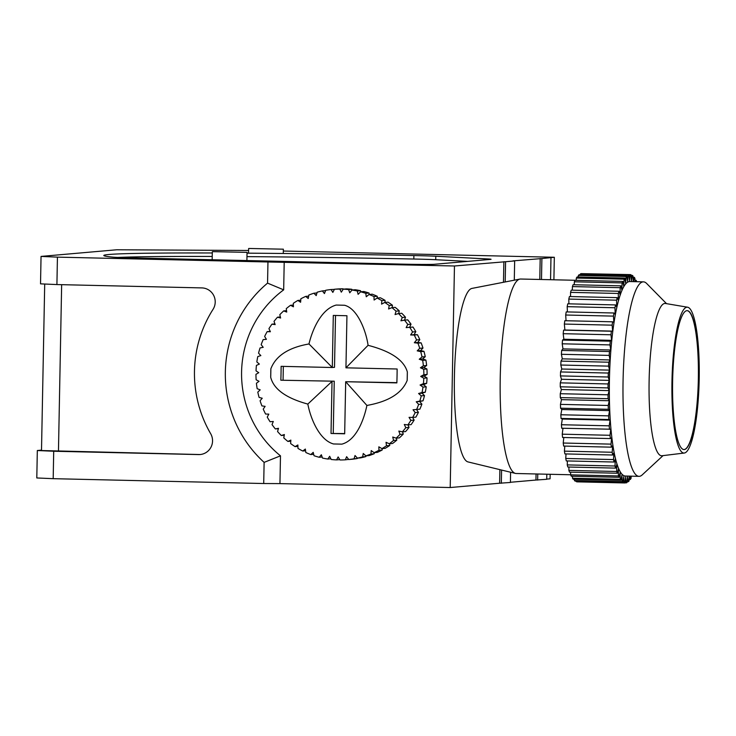 <?xml version="1.0" encoding="UTF-8"?>
<svg xmlns="http://www.w3.org/2000/svg" width="736" height="736" viewBox="0 0 736 736"><rect width="100%" height="100%" fill="white"/><g stroke="black" fill="none" stroke-linecap="round" stroke-linejoin="round"><path stroke-width="1.1" d="M248.593 250.479L116.757 249.771L41.05 256.413L57.436 257.131L56.911 284.565L201.83 287.905A13.892 13.653 85 0 1 213.026 309.368A118.11 116.012 -95 0 0 210.643 433.651A13.892 13.653 85 0 1 198.628 454.581L53.71 451.242L37.324 450.524L41.51 450.119M283.323 251.031L554.328 257.269L541.898 258.548L541.494 279.505M514.289 280.177L514.657 260.921L512.955 260.884L541.898 258.548M514.657 260.921L505.586 261.722L505.19 281.943M53.71 451.242L53.185 478.676L263.709 483.524L264.114 462.374A118.11 116.012 85 0 1 267.554 283.13L267.959 261.979L454.462 265.99L505.586 261.722M267.959 261.979L57.436 257.131M247.029 253.166A291.796 5.906 -178.9 0 1 413.88 255.558A27.793 0.561 -178.9 0 1 435.795 256.238L486.938 258.906A27.793 0.561 -178.9 0 1 491.068 259.284A27.793 0.561 -178.9 0 1 490.572 259.376L434.231 264.298A27.793 0.561 -178.9 0 1 401.746 264.123L134.624 257.968A27.793 0.561 -178.9 0 1 112.884 257.14A291.796 5.906 -178.9 0 1 103.804 255.493A291.796 5.906 -178.9 0 1 212.29 252.982M41.05 256.413L40.526 283.848L56.911 284.565M198.628 454.581L199.272 454.526A13.892 13.653 -95 0 0 200.422 454.498M199.272 454.526L41.501 450.542L44.703 284.179M454.462 265.99L450.211 487.536L279.947 483.607L280.48 455.832A104.208 102.368 85 0 1 283.673 289.855L284.206 262.071M283.673 289.846L267.554 283.13M404.487 320.142L407.726 319.856A85.459 83.941 85 0 1 411.028 324.19L409.584 327.327L412.979 327.042A85.459 83.941 85 0 1 415.822 331.697L414.055 334.668L417.468 334.742A85.459 83.941 85 0 1 419.814 339.673L417.763 342.442L421.148 342.884A85.459 83.941 85 0 1 422.97 348.036L420.642 350.557L423.964 351.357A85.459 83.941 85 0 1 425.252 356.675L422.676 358.938L425.896 360.088A85.459 83.941 85 0 1 426.641 365.516L423.835 367.494L426.926 368.975A85.459 83.941 85 0 1 427.101 374.449L424.12 376.114L427.036 377.918A85.459 83.941 85 0 1 426.65 383.373L423.504 384.716L426.227 386.823A85.459 83.941 85 0 1 425.279 392.205L422.013 393.208L424.506 395.582A85.459 83.941 85 0 1 423.016 400.835L419.667 401.488L421.894 404.119A85.459 83.941 85 0 1 419.87 409.179L416.631 409.464A85.459 83.941 -95 0 0 418.655 404.404A266.441 40.489 -131.3 0 1 416.236 401.782A266.441 5.042 -10.7 0 1 419.778 401.12A85.459 83.941 -95 0 0 421.268 395.867A266.441 37.223 -137.3 0 1 418.591 393.502A266.441 10.212 -16.6 0 1 422.041 392.49A85.459 83.941 -95 0 0 422.988 387.108A266.441 33.534 -143.3 0 1 420.081 385.02A266.441 15.263 -22.5 0 1 423.412 383.658A85.459 83.941 -95 0 0 423.798 378.203A266.441 29.486 -149.3 0 1 420.688 376.409A266.441 20.148 -28.4 0 1 423.862 374.725A85.459 83.941 -95 0 0 423.688 369.26A266.441 25.116 -155.2 0 1 420.412 367.788A266.441 24.812 -34.4 0 1 423.393 365.792A85.459 83.941 -95 0 0 422.657 360.373A266.441 20.47 -161.2 0 1 419.253 359.242A266.441 29.201 -40.3 0 1 422.013 356.96A85.459 83.941 -95 0 0 420.725 351.642A266.441 15.594 -167.1 0 1 417.22 350.86A266.441 33.276 -46.3 0 1 419.732 348.312A85.459 83.941 -95 0 0 417.901 343.16A266.441 10.552 -173 0 1 414.331 342.737A266.441 36.984 -52.3 0 1 416.576 339.958A85.459 83.941 -95 0 0 414.23 335.027A266.441 5.391 -178.9 0 1 410.633 334.963A266.441 40.287 -58.3 0 1 412.583 331.982A85.459 83.941 -95 0 0 409.74 327.327L406.152 327.621A266.441 43.148 -64.3 0 1 407.79 324.466A85.459 83.941 -95 0 0 404.487 320.142A266.441 5.042 169.3 0 0 400.954 320.804A266.441 45.54 -70.4 0 1 402.252 317.501A85.459 83.941 -95 0 0 398.526 313.545A266.441 10.212 163.4 0 0 395.076 314.566A266.441 47.426 -76.5 0 1 396.032 311.162A85.459 83.941 -95 0 0 391.92 307.63A266.441 15.263 157.5 0 0 388.599 308.982A266.441 48.797 -82.6 0 1 389.206 305.523A85.459 83.941 -95 0 0 384.753 302.441A266.441 20.148 151.6 0 0 381.579 304.124A266.441 49.634 -88.7 0 1 381.828 300.638A85.459 83.941 -95 0 0 377.09 298.043A266.441 24.812 145.6 0 0 374.1 300.03A266.441 49.928 -94.8 0 1 373.998 296.553A85.459 83.941 -95 0 0 369.012 294.483A266.441 29.201 139.7 0 0 366.252 296.764A266.441 49.671 -100.9 0 1 365.792 293.333A85.459 83.941 -95 0 0 360.622 291.796A266.441 33.276 133.7 0 0 358.11 294.336A266.441 48.87 -107 0 1 357.3 290.996A85.459 83.941 -95 0 0 352.01 290.021A266.441 36.984 127.7 0 0 349.766 292.799A266.441 47.536 -113.1 0 1 348.616 289.579A85.459 83.941 -95 0 0 343.252 289.165A266.441 40.287 121.7 0 0 341.311 292.155A266.441 45.678 -119.2 0 1 339.848 289.092A85.459 83.941 -95 0 0 334.466 289.248A266.441 43.148 115.7 0 0 332.838 292.404A266.441 43.323 -125.2 0 1 331.071 289.533A85.459 83.941 -95 0 0 325.744 290.269A266.441 45.54 109.6 0 0 324.438 293.563A266.441 40.489 -131.3 0 1 322.386 290.913A85.459 83.941 -95 0 0 317.17 292.21A266.441 47.426 103.5 0 0 316.213 295.605A266.441 37.223 -137.3 0 1 313.904 293.213A85.459 83.941 -95 0 0 308.844 295.053A266.441 48.797 97.4 0 0 308.237 298.512A266.441 33.534 -143.3 0 1 305.707 296.396A85.459 83.941 -95 0 0 300.868 298.77A266.441 49.634 91.3 0 0 300.61 302.257A266.441 29.486 -149.3 0 1 297.878 300.435A85.459 83.941 -95 0 0 293.314 303.315A266.441 49.928 85.2 0 0 293.416 306.792A266.441 25.116 -155.2 0 1 290.508 305.293A85.459 83.941 -95 0 0 286.267 308.642A266.441 49.671 79.1 0 0 286.727 312.064A266.441 20.47 -161.2 0 1 283.682 310.905A85.459 83.941 -95 0 0 279.809 314.686A266.441 48.87 73 0 0 280.618 318.026A266.441 15.594 -167.1 0 1 277.481 317.216A85.459 83.941 -95 0 0 274.013 321.384A266.441 47.536 66.9 0 0 275.154 324.604A266.441 10.552 -173 0 1 271.952 324.153A85.459 83.941 -95 0 0 268.934 328.67A266.441 45.678 60.8 0 0 270.397 331.734A266.441 5.391 -178.9 0 1 267.168 331.642A85.459 83.941 -95 0 0 264.638 336.462A266.441 43.323 54.8 0 0 266.404 339.333L263.184 339.6A85.459 83.941 -95 0 0 261.16 344.66A266.441 40.489 48.7 0 0 263.212 347.309A266.441 5.042 169.3 0 0 260.047 347.944A85.459 83.941 -95 0 0 258.557 353.197A266.441 37.223 42.7 0 0 260.857 355.589A266.441 10.212 163.4 0 0 257.775 356.574A85.459 83.941 -95 0 0 256.836 361.956A266.441 33.534 36.7 0 0 259.366 364.081A266.441 15.263 157.5 0 0 256.413 365.406A85.459 83.941 -95 0 0 256.027 370.861A266.441 29.486 30.7 0 0 258.759 372.683A266.441 20.148 151.6 0 0 255.953 374.33A85.459 83.941 -95 0 0 256.137 379.804A266.441 25.116 24.8 0 0 259.035 381.303A266.441 24.812 145.6 0 0 256.422 383.263A85.459 83.941 -95 0 0 257.158 388.691A266.441 20.47 18.8 0 0 260.204 389.85A266.441 29.201 139.7 0 0 257.802 392.104A85.459 83.941 -95 0 0 259.1 397.422A266.441 15.594 12.9 0 0 262.237 398.231A266.441 33.276 133.7 0 0 260.084 400.743A85.459 83.941 -95 0 0 261.915 405.904A266.441 10.552 7 0 0 265.116 406.355A266.441 36.984 127.7 0 0 263.24 409.106A85.459 83.941 -95 0 0 265.586 414.037A266.441 5.391 1.1 0 0 268.815 414.129A266.441 40.287 121.7 0 0 267.242 417.082A85.459 83.941 -95 0 0 270.075 421.737L273.295 421.47A266.441 43.148 115.7 0 0 272.026 424.589A85.459 83.941 -95 0 0 275.328 428.922A266.441 5.042 -10.7 0 1 278.502 428.297A266.441 45.54 109.6 0 0 277.564 431.554A85.459 83.941 -95 0 0 281.29 435.51A266.441 10.212 -16.6 0 1 284.372 434.534A266.441 47.426 103.5 0 0 283.783 437.892A85.459 83.941 -95 0 0 287.896 441.434A266.441 15.263 -22.5 0 1 290.858 440.11A266.441 48.797 97.4 0 0 290.619 443.541A85.459 83.941 -95 0 0 295.072 446.623A266.441 20.148 -28.4 0 1 297.868 444.976A266.441 49.634 91.3 0 0 297.988 448.426A85.459 83.941 -95 0 0 302.735 451.021A266.441 24.812 -34.4 0 1 305.348 449.061A266.441 49.928 85.2 0 0 305.826 452.511A85.459 83.941 -95 0 0 310.804 454.581A266.441 29.201 -40.3 0 1 313.205 452.336A266.441 49.671 79.1 0 0 314.033 455.731A85.459 83.941 -95 0 0 319.194 457.268A266.441 33.276 -46.3 0 1 321.347 454.756A266.441 48.87 73 0 0 322.524 458.068A85.459 83.941 -95 0 0 327.814 459.043A266.441 36.984 -52.3 0 1 329.691 456.302A266.441 47.536 66.9 0 0 331.2 459.485A85.459 83.941 -95 0 0 336.564 459.899A266.441 40.287 -58.3 0 1 338.146 456.946A266.441 45.678 60.8 0 0 339.977 459.972A85.459 83.941 -95 0 0 345.35 459.816A266.441 43.148 -64.3 0 1 346.619 456.688A266.441 43.323 54.8 0 0 348.754 459.531A85.459 83.941 -95 0 0 354.08 458.795A266.441 45.54 -70.4 0 1 355.01 455.529A266.441 40.489 48.7 0 0 357.429 458.151A85.459 83.941 -95 0 0 362.655 456.854A266.441 47.426 -76.5 0 1 363.244 453.486A266.441 37.223 42.7 0 0 365.912 455.851A85.459 83.941 -95 0 0 370.972 454.011A266.441 48.797 -82.6 0 1 371.211 450.579A266.441 33.534 36.7 0 0 374.118 452.668A85.459 83.941 -95 0 0 378.957 450.294A266.441 49.634 -88.7 0 1 378.838 446.835A266.441 29.486 30.7 0 0 381.947 448.629A85.459 83.941 -95 0 0 386.51 445.749A266.441 49.928 -94.8 0 1 386.032 442.308A266.441 25.116 24.8 0 0 389.307 443.771A85.459 83.941 -95 0 0 393.558 440.422A266.441 49.671 -100.9 0 1 392.73 437.028A266.441 20.47 18.8 0 0 396.134 438.159A85.459 83.941 -95 0 0 400.007 434.378A266.441 48.87 -107 0 1 398.838 431.066A266.441 15.594 12.9 0 0 402.344 431.848A85.459 83.941 -95 0 0 405.812 427.68A266.441 47.536 -113.1 0 1 404.294 424.488A266.441 10.552 7 0 0 407.864 424.911A85.459 83.941 -95 0 0 410.881 420.394A266.441 45.678 -119.2 0 1 409.05 417.358A266.441 5.391 1.1 0 0 412.648 417.422L414.129 420.109A85.459 83.941 85 0 1 411.111 424.626L407.864 424.911M398.526 313.545L401.764 313.269A85.459 83.941 85 0 1 405.499 317.225L404.506 320.142M391.92 307.63L395.168 307.344A85.459 83.941 85 0 1 399.28 310.886L398.673 313.536M384.753 302.441L387.992 302.156A85.459 83.941 85 0 1 392.444 305.238L392.15 307.611M377.09 298.043L380.328 297.758A85.459 83.941 85 0 1 385.066 300.352L385.029 302.413M369.012 294.483L372.26 294.198A85.459 83.941 85 0 1 377.237 296.277L377.384 298.016M360.622 291.796L363.869 291.511A85.459 83.941 85 0 1 369.03 293.048L369.297 294.455M352.01 290.021L355.249 289.736A85.459 83.941 85 0 1 360.539 290.711L360.861 291.778M343.252 289.165L346.5 288.88A85.459 83.941 85 0 1 351.863 289.294L352.158 290.002M334.466 289.248L337.714 288.972A85.459 83.941 85 0 1 343.086 288.806L343.28 289.165M331.071 289.533L334.402 289.386M348.652 459.393L345.35 459.816M357.448 458.151L357.319 458.51A85.459 83.941 85 0 1 351.992 459.246L348.754 459.531M366.059 455.842L365.893 456.568A85.459 83.941 85 0 1 360.668 457.866L357.429 458.151M374.348 452.649L374.21 453.726A85.459 83.941 85 0 1 369.159 455.575L365.912 455.851M382.223 448.601L382.196 450.009A85.459 83.941 85 0 1 377.356 452.382L374.118 452.668M389.611 443.744L389.749 445.464A85.459 83.941 85 0 1 385.186 448.344L381.947 448.629M396.419 438.132L396.796 440.146A85.459 83.941 85 0 1 392.555 443.486L389.307 443.771M402.574 431.83L403.254 434.093A85.459 83.941 85 0 1 399.372 437.874L396.134 438.159M408.02 424.902L409.05 427.395A85.459 83.941 85 0 1 405.582 431.572L402.344 431.848M416.484 409.474L418.425 412.326A85.459 83.941 85 0 1 415.886 417.137L412.648 417.422A85.459 83.941 -95 0 0 415.187 412.602A266.441 43.323 -125.2 0 1 413.043 409.768L416.631 409.464M427.101 374.449L423.862 374.725M426.926 368.975L423.688 369.26M426.641 365.516L423.393 365.792M425.896 360.088L422.657 360.373M425.252 356.675L422.013 356.96M423.964 351.357L420.725 351.642M422.97 348.036L419.732 348.312M421.148 342.884L417.901 343.16M419.814 339.673L416.576 339.958M417.468 334.742L414.23 335.027M415.822 331.697L412.583 331.982M412.979 327.042L409.74 327.327M411.028 324.19L407.79 324.466M405.499 317.225L402.252 317.501M399.28 310.886L396.032 311.162M392.444 305.238L389.206 305.523M385.066 300.352L381.828 300.638M377.237 296.277L373.998 296.553M369.03 293.048L365.792 293.333M360.539 290.711L357.3 290.996M351.863 289.294L348.616 289.579M343.086 288.806L339.848 289.092M325.597 290.637L322.386 290.913M316.958 292.946L313.904 293.213M308.66 296.139L305.707 296.396M300.757 300.187L297.878 300.435M293.36 305.044L290.508 305.293M286.534 310.656L283.682 310.905M280.361 316.958L277.481 317.216M274.896 323.895L271.952 324.153M270.222 331.375L267.168 331.642M266.395 339.314L263.184 339.6M278.392 428.656L275.328 428.922M284.243 435.252L281.29 435.51M290.784 441.186L287.896 441.434M297.924 446.375L295.072 446.623M305.587 450.772L302.735 451.021M313.683 454.333L310.804 454.581M322.147 457.01L319.194 457.268M330.86 458.776L327.814 459.043M339.756 459.614L336.564 459.899M357.319 458.51L354.08 458.795M365.893 456.568L362.646 456.854M374.21 453.726L370.972 454.011M382.196 450.009L378.957 450.294M389.749 445.464L386.51 445.749M396.796 440.146L393.558 440.422M403.254 434.093L400.007 434.378M409.05 427.395L405.812 427.68M414.129 420.109L410.881 420.394M418.425 412.326L415.187 412.602M421.894 404.119L418.655 404.404M423.016 400.835L419.778 401.12M424.506 395.582L421.268 395.867M425.279 392.205L422.041 392.49M426.227 386.823L422.988 387.108M426.65 383.373L423.412 383.658M427.036 377.918L423.798 378.203M280.848 380.218L334.245 381.202L280.848 380.218A79.893 14.886 91.3 0 0 281.115 366.335L332.295 367.512L308.982 343.96C288.494 347.567 275.788 355.856 270.857 368.81A260.507 48.53 91.3 0 0 270.774 373.042A260.507 48.53 91.3 0 0 270.701 377.264C273.682 389.197 286.056 398.13 307.832 404.082L332.028 381.395L331.025 433.486A79.893 1.619 -178.9 0 1 344.678 433.798L345.681 381.717L366.905 405.444C388.525 401.617 401.948 393.272 407.183 380.411A79.893 14.886 -88.7 0 0 407.339 371.956C403.99 360.116 390.89 351.238 368.064 345.322L345.948 367.825L397.127 369.003A79.893 14.886 91.3 0 1 396.86 382.895L345.681 381.717L396.87 382.646M308.982 343.96C312.423 329.452 321.338 308.973 336.205 305.063A260.507 5.272 -178.9 0 0 344.503 305.256C357.99 308.568 366.39 332.387 368.064 345.322M407.339 371.956A260.507 48.53 91.3 0 0 407.256 376.179A260.507 48.53 91.3 0 0 407.183 380.411M270.857 368.81A79.893 14.886 -88.7 0 1 270.701 377.264M366.905 405.444C363.851 420.044 356.224 440.367 341.835 444.148A260.507 5.272 -178.9 0 1 333.537 443.964C319.764 440.284 310.73 419.327 307.832 404.082M335.515 315.468L334.512 367.319L332.295 367.512L333.298 315.422A79.893 1.619 -178.9 0 1 346.941 315.735L345.948 367.825M333.537 443.964A79.893 1.619 -178.9 0 1 341.835 444.148M331.025 433.486L344.678 433.559M334.245 381.202L333.252 433.292M283.332 366.381L283.066 380.024M420.688 376.409L424.12 376.114M420.081 385.02L423.504 384.716M418.591 393.502L422.013 393.208M416.236 401.782L419.667 401.488M410.633 334.963L414.055 334.668M414.331 342.737L417.763 342.442M417.22 350.86L420.642 350.557M419.253 359.242L422.676 358.938M420.412 367.788L423.835 367.494M510.407 482.273L535.937 480.047L536.056 473.966M450.211 487.536L499.624 483.221L499.882 469.642M503.875 261.676L503.479 282.284M540.187 258.511L539.782 279.468M554.328 257.269L553.895 279.79M550.16 474.288L550.068 478.814L546.719 479.108M515.421 473.414A97.262 18.115 91.3 0 1 500.232 377.853A97.262 18.115 -88.7 0 1 519.892 279.091L471.969 288.402A86.848 16.174 91.3 0 0 454.416 376.584A86.848 16.174 91.3 0 0 467.967 461.904L515.421 473.414A97.262 18.115 91.3 0 0 516.148 473.506L570.639 474.766M535.937 480.047L546.719 479.292L546.82 474.214M53.185 478.676L36.8 477.958L37.324 450.524M279.947 483.607L263.709 483.524M499.624 483.221L510.407 482.466L510.6 472.245M280.48 455.832L264.114 462.374M501.584 470.056L501.326 483.258M537.758 474.002L537.639 480.084M550.556 279.717L550.97 257.756M117.751 257.434A291.796 5.906 -178.9 0 1 212.226 256.459M246.965 256.634A291.796 5.906 -178.9 0 1 413.816 259.026L413.88 255.558M467.654 261.381L435.73 259.716A27.793 0.561 1.1 0 0 413.816 259.026M519.892 279.091A97.262 18.115 -88.7 0 1 520.628 279.027L576.205 280.306L576.343 278.061A104.208 19.412 -88.7 0 1 577.07 276.975L624.846 278.07A104.208 19.412 91.3 0 0 624.11 279.165L623.705 285.982L622.831 281.419A104.208 19.412 91.3 0 0 622.113 282.9L621.846 289.818L620.88 285.826A104.208 19.412 91.3 0 0 620.181 287.684L620.052 294.63L618.994 291.254A104.208 19.412 91.3 0 0 618.332 293.462L618.332 300.362L617.2 297.638A104.208 19.412 91.3 0 0 616.584 300.178L616.722 306.949L615.526 304.916A104.208 19.412 91.3 0 0 614.946 307.758L615.222 314.327L613.98 312.993A104.208 19.412 91.3 0 0 613.456 316.121L613.861 322.414L612.591 321.807A104.208 19.412 91.3 0 0 612.122 325.165L612.656 331.117L564.889 330.022L564.356 324.061A104.208 19.412 -88.7 0 1 564.816 320.703L612.591 321.807M582.443 273.654L630.228 274.611L629.464 280.683L628.93 274.721A104.208 19.412 91.3 0 0 628.185 274.997L627.532 281.391L626.879 275.834A104.208 19.412 91.3 0 0 626.143 276.515L625.609 283.158L624.846 278.07M580.327 274.767L580.419 273.893A104.208 19.412 -88.7 0 1 581.164 273.626L628.93 274.721M578.248 277.003L578.367 275.42A104.208 19.412 -88.7 0 1 579.112 274.74L626.879 275.834M574.236 284.749L574.347 281.796A104.208 19.412 -88.7 0 1 575.064 280.315L622.831 281.419M572.341 290.177L572.415 286.58A104.208 19.412 -88.7 0 1 573.105 284.722L620.88 285.826M570.566 296.562L570.566 292.367A104.208 19.412 -88.7 0 1 571.228 290.15L618.994 291.254M568.91 303.839L568.808 299.083A104.208 19.412 -88.7 0 1 569.434 296.534L617.2 297.638M567.401 311.926L567.18 306.664A104.208 19.412 -88.7 0 1 567.76 303.812L615.526 304.916M566.058 320.73L565.69 315.017A104.208 19.412 -88.7 0 1 566.214 311.898L613.98 312.993M624.947 482.816L626.226 482.844L625.692 476.882L624.928 482.954L577.162 481.85A104.208 19.412 -88.7 0 1 576.426 481.712L624.192 482.816L623.788 476.514L622.923 482.2L575.147 481.096A104.208 19.412 -88.7 0 1 574.43 480.544L622.196 481.638L621.929 475.07L620.963 480.314L573.188 479.21A104.208 19.412 -88.7 0 1 572.498 478.244L620.264 479.348L620.126 472.576L619.068 477.305L571.302 476.21A104.208 19.412 -88.7 0 1 570.639 474.849L618.406 475.944L618.406 469.053L617.274 473.23L569.508 472.126A104.208 19.412 -88.7 0 1 568.882 470.387L616.658 471.482L616.786 464.545L615.6 468.114L567.824 467.01A104.208 19.412 -88.7 0 1 567.244 464.904L615.02 466.008L615.287 459.089L614.045 462.015L566.278 460.92A104.208 19.412 -88.7 0 1 565.754 458.473L613.52 459.577L613.916 452.76L612.646 455.014L564.88 453.91A104.208 19.412 -88.7 0 1 564.411 451.15L612.177 452.254L612.702 445.611L611.404 447.166L563.638 446.071A104.208 19.412 -88.7 0 1 563.233 443.026L611 444.13L611.653 437.736L610.346 438.582L562.58 437.478A104.208 19.412 -88.7 0 1 562.24 434.185L610.006 435.289L610.77 429.217L561.706 428.232A104.208 19.412 -88.7 0 1 561.439 424.727L562.304 419.042L561.034 418.434A104.208 19.412 -88.7 0 1 560.841 414.754L561.807 409.52L560.565 408.186A104.208 19.412 -88.7 0 1 560.446 404.377L561.494 399.648L560.308 397.606A104.208 19.412 -88.7 0 1 560.262 393.705L561.393 389.528L560.262 386.805A104.208 19.412 -88.7 0 1 560.298 382.849L561.485 379.279L560.436 375.912A104.208 19.412 -88.7 0 1 560.547 371.947L561.789 369.021L560.814 365.028A104.208 19.412 -88.7 0 1 561.007 361.109L562.286 358.855L561.402 354.292A104.208 19.412 -88.7 0 1 561.669 350.446L562.966 348.892L562.203 343.804A104.208 19.412 -88.7 0 1 562.534 340.078L563.84 339.241L563.187 333.693A104.208 19.412 -88.7 0 1 563.592 330.133L564.889 330.022M562.24 434.185L562.985 428.26M563.233 443.026L563.794 437.506M564.411 451.15L564.806 446.099M565.754 458.473L566.021 453.937M567.244 464.904L567.401 460.938M568.882 470.387L568.946 467.038M570.639 474.849L570.639 472.153M572.498 478.244L572.452 476.238M574.43 480.544L574.374 479.237M576.426 481.712L576.389 481.123M631.175 476.155L631.046 478.4A104.208 19.412 91.3 0 1 630.31 479.495L629.804 476.128M629.409 476.118L629.013 481.05A104.208 19.412 91.3 0 1 628.277 481.73L627.615 476.183L626.971 482.568A104.208 19.412 91.3 0 1 626.226 482.844M624.192 482.816A104.208 19.412 91.3 0 0 624.928 482.954M622.196 481.638A104.208 19.412 91.3 0 0 622.923 482.2M620.264 479.348A104.208 19.412 91.3 0 0 620.963 480.314M618.406 475.944A104.208 19.412 91.3 0 0 619.068 477.305M616.658 471.482A104.208 19.412 91.3 0 0 617.274 473.23M615.02 466.008A104.208 19.412 91.3 0 0 615.6 468.114M613.52 459.577A104.208 19.412 91.3 0 0 614.045 462.015M612.177 452.254A104.208 19.412 91.3 0 0 612.646 455.014M611 444.13A104.208 19.412 91.3 0 0 611.404 447.166M610.006 435.289A104.208 19.412 91.3 0 0 610.346 438.582M561.439 424.727L609.206 425.831A104.208 19.412 91.3 0 0 609.472 429.336M609.206 425.831L610.08 420.146L608.801 419.529A104.208 19.412 91.3 0 1 608.608 415.858L609.574 410.624L608.332 409.29A104.208 19.412 91.3 0 1 608.212 405.472L609.27 400.743L608.074 398.71A104.208 19.412 91.3 0 1 608.037 394.8L609.16 390.632L608.028 387.909A104.208 19.412 91.3 0 1 608.065 383.953L609.261 380.383L608.203 377.007A104.208 19.412 91.3 0 1 608.313 373.051L609.555 370.116L608.58 366.132A104.208 19.412 91.3 0 1 608.773 362.204L610.052 359.95L609.178 355.387A104.208 19.412 91.3 0 1 609.445 351.541L610.733 349.986L609.969 344.908A104.208 19.412 91.3 0 1 610.3 341.182L611.607 340.345L610.954 334.788A104.208 19.412 91.3 0 1 611.358 331.228L612.656 331.117M633.19 281.621L632.951 275.926A104.208 19.412 91.3 0 0 632.233 275.365L631.368 281.051L630.964 274.758A104.208 19.412 91.3 0 0 630.228 274.611M633.392 281.63L634.193 277.26A104.208 19.412 91.3 0 1 634.892 278.217L634.966 281.658M635.766 281.676L636.079 280.26A104.208 19.412 91.3 0 1 636.75 281.621L636.75 281.704M643.466 281.86A97.262 18.115 -88.7 0 0 623.07 380.687A97.262 18.115 91.3 0 0 638.986 476.339L625.333 476.026A97.262 18.115 91.3 0 1 609.417 380.365A97.262 18.115 -88.7 0 1 629.814 281.548L643.466 281.86A97.262 18.115 -88.7 0 1 646.65 283.48L666.549 303.664M638.986 476.339A97.262 18.115 91.3 0 0 642.234 474.867L663.044 455.621M649.115 380.852A76.185 14.196 91.3 0 0 661.968 455.75L684.268 453.036A72.947 13.588 91.3 0 0 699.2 378.93A72.947 13.588 -88.7 0 0 687.626 307.225L665.473 303.48A76.185 14.196 -88.7 0 0 649.115 380.852M684.268 453.036A72.947 13.588 91.3 0 1 671.968 381.312A72.947 13.588 -88.7 0 1 687.626 307.225M684.25 449.567A69.478 12.944 91.3 0 0 698.538 379.702A69.478 12.944 91.3 0 0 687.185 310.666A69.478 12.944 91.3 0 0 686.918 310.675A69.478 12.944 91.3 0 0 672.63 380.54A69.478 12.944 91.3 0 0 683.983 449.576A69.478 12.944 91.3 0 0 684.25 449.567M683.882 449.576A69.478 12.944 91.3 0 0 684.048 449.567A69.478 12.944 91.3 0 0 698.326 379.969A69.478 12.944 91.3 0 0 687.084 310.666M634.929 280.232L636.079 280.26M633.006 277.233L634.193 277.26M631 275.338L632.233 275.365M580.419 273.893L628.185 274.997M578.367 275.42L626.143 276.515M576.343 278.061L624.11 279.165M574.347 281.796L622.113 282.9M572.415 286.58L620.181 287.684M570.566 292.367L618.332 293.462M568.808 299.083L616.584 300.178M567.18 306.664L614.946 307.758M565.69 315.017L613.456 316.121M564.356 324.061L612.122 325.165M563.592 330.133L611.358 331.228M563.187 333.693L610.954 334.788M562.534 340.078L610.3 341.182M562.203 343.804L609.969 344.908M561.669 350.446L609.445 351.541M561.402 354.292L609.178 355.387M561.007 361.109L608.773 362.204M560.814 365.028L608.58 366.132M560.547 371.947L608.313 373.051M560.436 375.912L608.203 377.007M560.298 382.849L608.065 383.953M560.262 386.805L608.028 387.909M560.262 393.705L608.037 394.8M560.308 397.606L608.074 398.71M560.446 404.377L608.212 405.472M560.565 408.186L608.332 409.29M560.841 414.754L608.608 415.858M561.034 418.434L608.801 419.529M627.054 481.703L628.277 481.73M629.142 479.467L630.31 479.495M611.607 340.345L563.84 339.241M610.733 349.986L562.966 348.892M610.052 359.95L562.286 358.855M609.555 370.116L561.789 369.021M609.261 380.383L561.485 379.279M609.16 390.632L561.393 389.528M609.27 400.743L561.494 399.648M609.574 410.624L561.807 409.52M610.08 420.146L562.304 419.042M248.934 248.464L283.36 249.191L248.934 248.464M212.621 251.638L247.048 252.365L212.621 251.638M61.649 284.676L58.457 451.278M486.919 259.698L486.938 258.906M435.73 259.716L435.795 256.238M283.36 249.191L283.277 253.497M248.63 248.529L248.538 253.175M247.048 252.365L246.891 260.553M212.318 251.694L212.161 259.753"/></g></svg>
